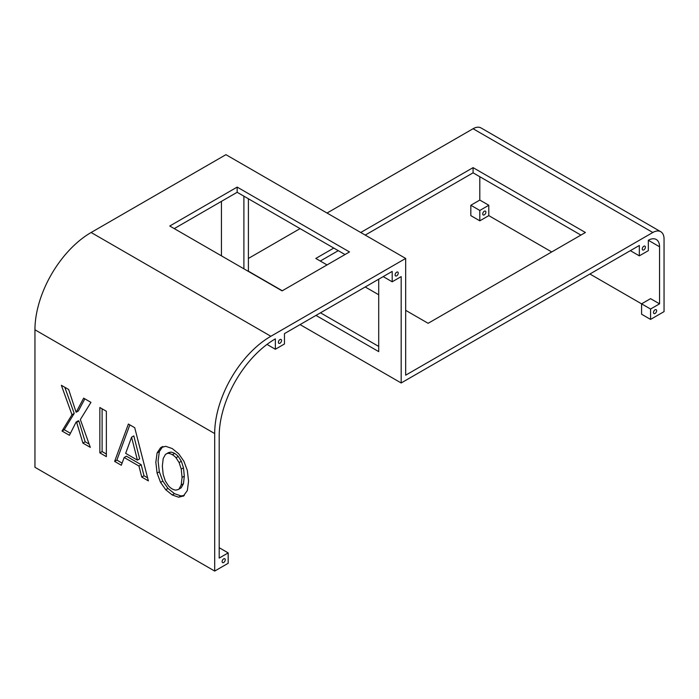 <?xml version="1.0" encoding="UTF-8"?>
<svg xmlns="http://www.w3.org/2000/svg" width="699" height="699" viewBox="0 0 699 699"><rect width="100%" height="100%" fill="white"/><g stroke="black" fill="none" stroke-linecap="round" stroke-linejoin="round"><path stroke-width="1.05" d="M300.072 324.598L401.174 382.973L401.174 276.603L392.191 281.793L392.191 271.413L284.467 333.606L284.467 343.987L275.354 349.247L275.354 338.866A79.433 45.863 -60 0 0 219.189 436.15L219.189 558.09L228.171 552.9L228.171 563.28L214.689 571.066L34.95 467.29L34.95 329.788A79.433 45.863 -60 0 1 91.123 232.496L225.926 154.671L405.673 258.438L405.673 375.188L652.814 232.496A15.885 9.174 -60 0 1 660.756 231.71A15.885 9.174 -60 0 1 664.05 238.988L664.05 311.632L650.568 319.408L641.586 314.218L641.586 303.847L589.904 274.008M248.398 198.769L248.398 271.186L282.291 290.758M320.483 312.811L378.709 346.424M221.434 201.364L221.434 255.843M378.709 279.198L378.709 351.614L315.992 315.406M243.899 196.174L243.899 268.818M659.559 303.847L650.568 309.037L641.586 303.847L650.568 298.656L659.559 303.847L659.559 246.764A15.885 9.174 -60 0 0 656.265 239.495A15.885 9.174 -60 0 0 648.322 240.281L648.322 250.661L639.332 255.851L639.332 245.471L401.174 382.973M580.921 235.091L473.074 172.828L473.074 167.638L360.736 232.496M320.291 261.033L338.264 250.661M365.228 235.091L473.074 172.828M660.756 231.71L481.017 127.934A15.885 9.174 -60 0 0 473.074 128.73L327.036 213.038M300.072 228.608L248.398 258.447M405.673 310.33L428.137 323.305L585.413 232.496L473.074 167.638M378.709 294.76L365.228 286.983M327.027 264.93L315.799 258.447L333.773 248.066M345.009 254.55L237.162 192.286L174.252 228.608M214.689 571.066L214.689 433.563A79.433 45.863 -60 0 1 270.863 336.271L405.673 258.438M237.162 187.096L169.761 226.013L282.099 290.871L349.5 251.955L237.162 187.096L237.162 192.286M106.362 411.265L106.362 456.63L99.861 452.873L99.861 407.508L106.362 411.265M183.854 495.827L178.682 497.216L172.207 494.953L165.733 489.737L160.56 482.38L157.092 473.109L155.833 462.292L157.092 452.952L160.56 447.718L165.733 446.312L172.207 448.54L178.682 453.782L183.854 461.165L187.323 470.401L188.573 481.192L187.323 490.567L183.182 496.264M161.941 446.914L161.233 447.281M121.294 465.246L114.627 461.401L128.38 424.031L134.724 427.701L148.371 480.886L141.766 477.067L138.935 466.023L124.177 457.496L121.294 465.246M90.949 402.362L80.35 419.566L90.311 447.36L82.901 443.087L76.663 422.362L76.13 422.056L69.411 435.294L62.01 431.021L71.971 414.734L61.363 385.289L68.668 389.5L76.13 412.279L83.644 398.15L90.949 402.362M551.712 251.955L488.802 215.633L488.802 205.261L479.811 210.451L479.811 220.823L470.829 215.633L470.829 205.261L479.811 210.451M488.802 205.261L479.811 200.071L479.811 176.725M479.811 200.071L470.829 205.261M484.311 214.855A2.228 1.284 -60 0 1 483.192 214.969A2.228 1.284 -60 0 1 483.192 212.4A2.228 1.284 -60 0 1 485.421 211.115A2.228 1.284 -60 0 1 485.761 212.898A2.228 1.284 -60 0 1 484.311 214.855M488.802 215.633L479.811 220.823M650.568 309.037L650.568 319.408M396.683 275.825A2.228 1.284 -60 0 1 395.573 275.93A2.228 1.284 -60 0 1 395.573 273.361A2.228 1.284 -60 0 1 397.792 272.077A2.228 1.284 -60 0 1 398.133 273.859A2.228 1.284 -60 0 1 396.683 275.825M643.831 249.884A2.228 1.284 -60 0 1 642.713 249.989A2.228 1.284 -60 0 1 642.713 247.42A2.228 1.284 -60 0 1 644.941 246.135A2.228 1.284 -60 0 1 645.282 247.918A2.228 1.284 -60 0 1 643.831 249.884M655.059 313.44A2.228 1.284 -60 0 1 653.949 313.554A2.228 1.284 -60 0 1 653.949 310.985A2.228 1.284 -60 0 1 656.178 309.701A2.228 1.284 -60 0 1 656.518 311.483A2.228 1.284 -60 0 1 655.059 313.44M223.68 562.503A2.228 1.284 -60 0 1 222.57 562.608A2.228 1.284 -60 0 1 222.57 560.039A2.228 1.284 -60 0 1 224.79 558.754A2.228 1.284 -60 0 1 225.13 560.537A2.228 1.284 -60 0 1 223.68 562.503M279.976 343.209A2.228 1.284 -60 0 1 278.857 343.314A2.228 1.284 -60 0 1 278.857 340.745A2.228 1.284 -60 0 1 281.085 339.461A2.228 1.284 -60 0 1 281.426 341.243A2.228 1.284 -60 0 1 279.976 343.209M383.201 276.603L392.191 281.793M639.332 255.851L630.349 250.661M228.171 552.9L219.189 547.71M275.354 349.247L266.992 344.415M178.262 489.553L181.251 487.727L178.262 489.553L175.807 490.104A13.176 7.61 60 0 1 172.041 488.828A11.822 6.824 60 0 1 168.389 485.761L165.296 480.964L163.164 474.403L162.343 466.05L163.199 458.544L165.41 454.49L168.433 452.629L170.853 452.113L166.187 453.931M168.608 453.415A13.639 7.872 60 0 1 172.365 454.717A12.136 7.007 60 0 1 176.017 457.749L179.11 462.555L181.242 469.108L182.063 477.434L184.309 476.141L183.488 467.814L181.356 461.261L178.262 456.456A12.136 7.007 -120 0 0 174.61 453.424A13.639 7.872 -120 0 0 170.853 452.113M179.005 489.02L181.216 484.975L182.063 477.434M181.251 487.727L183.461 483.682L184.309 476.141M184.256 495.512L180.927 495.914L174.453 493.651L167.978 488.435L162.806 481.078L159.337 471.816L158.079 460.999L159.337 451.65L162.806 446.425M125.663 453.363L137.397 460.134L131.578 437.207L125.663 453.363M131.578 437.207L133.824 435.905L139.643 458.841L137.397 460.134M122.08 463.114L116.873 460.108L114.627 461.401M116.873 460.108L129.839 424.878M147.594 477.836L144.011 475.774L141.189 464.721L126.423 456.202L124.177 457.496M141.189 464.721L138.935 466.023M144.011 475.774L141.766 477.067M106.362 454.035L102.106 451.58L99.861 452.873M102.106 451.58L102.106 408.81M84.841 398.832L78.375 410.977L76.13 412.279M70.433 433.293L64.256 429.728L74.216 413.432L71.971 414.734M74.216 413.432L64.797 387.263M64.256 429.728L62.01 431.021M89.14 444.092L85.156 441.794L78.908 421.069L78.375 420.763L76.13 422.056M78.908 421.069L76.663 422.362M85.156 441.794L82.901 443.087M473.074 128.73L652.814 232.496M91.123 232.496L270.863 336.271M34.95 329.788L214.689 433.563M648.322 240.281L659.559 246.764M174.61 453.424L172.365 454.717M178.262 456.456L176.017 457.749M181.356 461.261L179.11 462.555M183.488 467.814L181.242 469.108M183.461 483.682L181.216 484.975M159.337 451.65L157.092 452.952M159.337 471.816L157.092 473.109M162.806 481.078L160.56 482.38M167.978 488.435L165.733 489.737M174.453 493.651L172.207 494.953M180.927 495.914L178.682 497.216"/></g></svg>
